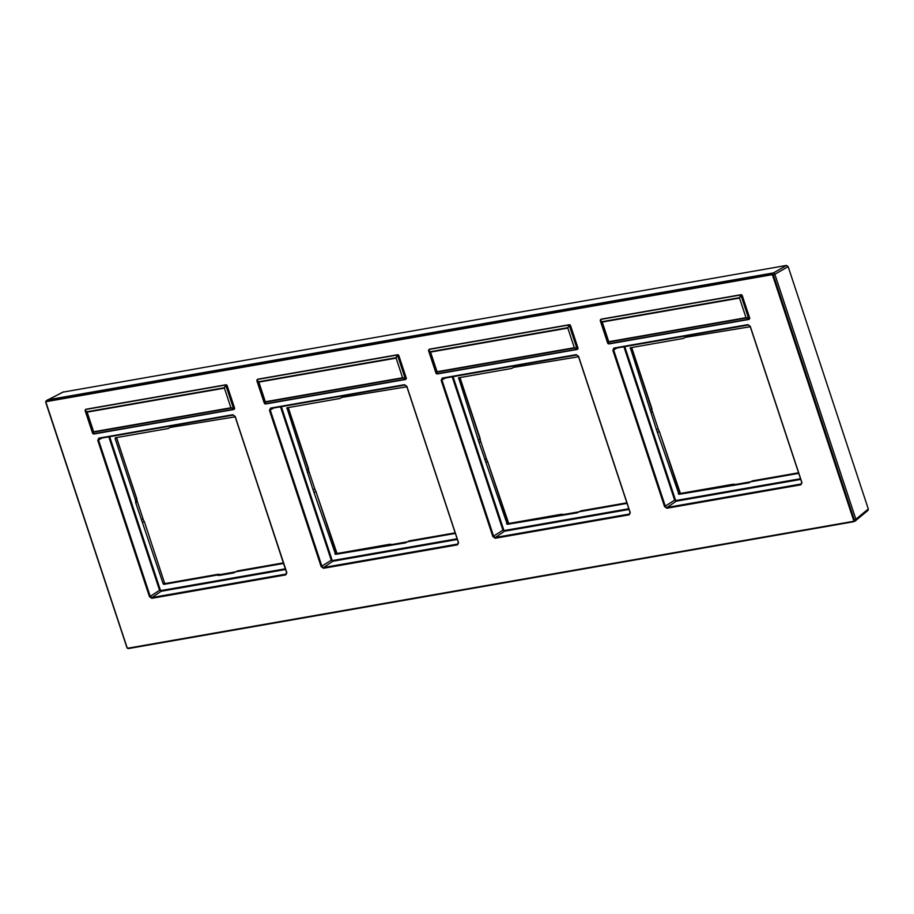 <?xml version="1.0" encoding="UTF-8"?>
<svg xmlns="http://www.w3.org/2000/svg" width="914" height="914" viewBox="0 0 914 914"><rect width="100%" height="100%" fill="white"/><g stroke="black" fill="none" stroke-linecap="round" stroke-linejoin="round"><path stroke-width="1.37" d="M235.104 571.947L220.514 574.506M143.201 519.312L137.18 501.112M235.047 416.841L170.381 427.409M170.29 427.421L168.176 428.54L115.381 437.772L115.084 438.412L135.443 499.969L135.74 502.803L163.195 583.897L163.869 584.377L216.664 575.146L219.234 575.432L233.744 572.895L237.457 570.907L235.858 571.787L283.534 563.447M135.443 499.969L136.757 498.964L137.054 501.797L136.837 498.861L116.455 437.578M135.74 502.803L137.054 501.797L136.86 500.141M143.475 520.157L142.71 518.889L141.339 519.723M144.172 521.391L142.71 518.889L144.218 521.517L142.847 522.34M164.497 582.846L144.298 521.414L164.543 582.983L165.32 583.532L218.035 574.312L220.617 574.609L219.234 575.432M233.744 572.895L235.858 571.787M235.286 572.038L237.389 570.93L283.351 562.898M285.305 568.816L161.287 590.501L161.161 591.267L159.482 590.067L108.812 436.858M666.889 508.23L664.535 506.55L612.871 350.336L613.911 348.063L747.915 324.63L750.257 326.309L801.921 482.535L800.881 484.797L666.889 508.23L665.335 506.265L613.671 350.051L614.414 348.428L748.246 325.03M495.182 538.255L492.84 536.575L441.176 380.361L442.216 378.088L576.208 354.655L578.562 356.334L630.226 512.56L629.186 514.822L495.182 538.255L495.308 537.489L493.629 536.289L441.965 380.075L442.707 378.453L576.551 355.055M323.487 568.279L321.134 566.611L269.47 410.386L270.51 408.112L404.514 384.691L406.856 386.359L458.52 542.585L457.48 544.847L323.487 568.279L321.934 566.326L270.27 410.1L271.012 408.478L404.845 385.08M149.439 596.636L97.775 440.411L98.815 438.149L232.807 414.716L235.161 416.384L286.825 572.61L285.785 574.872L151.781 598.304L149.439 596.636L150.227 596.351L98.563 440.125L99.306 438.503L233.15 415.105M853.253 521.346A0.845 0.663 -123.2 0 0 853.665 520.443L772.638 275.445A0.845 0.663 -123.2 0 0 771.702 274.771L46.443 401.6A0.845 0.663 -123.2 0 0 46.031 402.503L127.057 647.5A0.845 0.663 -123.2 0 0 127.994 648.175L853.722 521.723A1.451 1.143 -123.2 0 0 854.43 520.169L773.404 275.171A1.451 1.143 -123.2 0 0 771.804 274.029L46.545 400.846A1.451 1.143 -123.2 0 0 46.1 401.063L47.242 400.058A1.668 1.314 56.8 0 1 47.757 399.806L773.016 272.989A1.668 1.314 56.8 0 1 774.866 274.303L855.892 519.301A1.668 1.314 56.8 0 1 855.07 521.083M855.87 519.243L868.3 508.972L868.003 510.389L855.892 520.397M868.3 508.972L788.154 266.637L786.474 265.437L62.986 392.129M747.915 324.63L750.086 326.195L801.749 482.409L801.007 484.032L667.003 507.464L676.269 501.192L674.589 499.992L623.919 346.783M801.921 482.535L801.635 483.586M798.642 473.372L750.965 481.712L748.852 482.821L678.976 494.303L656.435 429.637L630.329 347.766L683.284 338.454L685.397 337.346L750.154 326.766M752.633 480.833L748.852 482.821M735.621 484.431L750.211 481.872M652.288 411.037L658.309 429.237M651.968 410.066L631.563 347.503M651.819 408.752L652.253 411.506L650.848 412.728M656.435 429.637L658.057 428.929L659.325 431.442L658.583 430.083M734.342 485.357L735.724 484.534L733.142 484.237L680.427 493.457L659.325 431.442L657.943 432.265M750.965 481.712L798.459 472.812L752.565 480.833L750.383 481.964M576.208 354.655L578.379 356.22L630.043 512.446L629.3 514.056L495.308 537.489L504.562 531.217L502.883 530.017L452.213 376.808M630.226 512.56L629.94 513.611M626.935 503.397L579.259 511.737L577.157 512.845L507.27 524.328L479.142 442.753L458.622 377.79L511.577 368.479L513.691 367.371L578.448 356.791M580.938 510.857L577.157 512.845M563.927 514.456L578.505 511.897M480.581 441.062L486.602 459.262M480.261 440.091L459.856 377.528M480.113 438.777L480.547 441.531L479.142 442.753M484.74 459.673L486.362 458.954L487.619 461.467L486.888 460.108M562.647 515.382L564.018 514.559L561.447 514.262L508.721 523.482L487.619 461.467L486.248 462.29M579.259 511.737L626.753 502.837L580.858 510.857L578.688 511.989M404.514 384.691L406.684 386.245L458.348 542.47L457.606 544.081L323.602 567.514L332.856 561.242L331.188 560.042L280.518 406.833M458.52 542.585L458.234 543.636M455.241 533.422L407.564 541.762L405.45 542.87L335.575 554.352L313.034 489.698L286.927 407.815L339.882 398.504L341.985 397.396L406.753 386.816M409.232 540.882L405.45 542.87M392.22 544.481L406.81 541.922M308.875 471.087L314.907 489.287M308.555 470.116L288.161 407.553M308.418 468.802L308.852 471.555L307.447 472.778M313.034 489.698L314.656 488.979L315.924 491.492L315.181 490.133M390.941 545.407L392.323 544.584L389.741 544.287L337.026 553.507L315.924 491.492L314.542 492.315M407.564 541.762L455.058 532.873L409.164 540.882L406.981 542.013M151.781 598.304L151.907 597.539L150.227 596.351L160.281 589.781L109.657 436.709M286.825 572.61L285.899 574.106L151.907 597.539L161.161 591.267L285.545 569.513M235.161 416.384L286.562 572.587L285.899 574.106L286.528 573.661M233.31 415.07L234.978 416.27L233.31 415.07M85.185 410.512L87.07 411.746L85.185 410.512L92.805 433.533L93.639 431.774A1.211 0.708 80.1 0 0 93.811 432.128L231.071 408.124A1.211 0.708 80.1 0 1 230.911 407.77L224.421 388.153A1.211 0.708 -99.9 0 1 224.33 387.742L87.07 411.746A1.211 0.708 -99.9 0 0 87.15 412.145L93.639 431.774L230.911 407.77L224.421 388.153L86.864 412.18L93.354 431.808A1.211 0.891 17.7 0 0 93.811 432.128L93.262 433.864A1.211 0.891 -162.3 0 1 92.805 433.533L92.657 433.019M93.262 433.864L233.436 409.346L231.276 407.69L233.641 408.901L233.527 409.586A1.211 0.948 56.8 0 0 233.824 409.472L234.247 409.198A1.211 0.948 56.8 0 1 234.007 409.289M85.219 410.409A1.211 0.948 56.8 0 1 85.882 409.449L225.415 385.057A1.211 0.948 56.8 0 1 226.763 386.016L234.121 408.284L233.641 408.901L226.021 385.891L224.33 387.742L225.564 385.559L227.186 385.742L234.544 408.01A1.211 0.948 56.8 0 1 234.247 409.198M85.825 409.461A1.211 0.948 56.8 0 1 86.304 409.175L225.838 384.783A1.211 0.948 56.8 0 1 227.186 385.742M256.891 380.487L258.765 381.721L256.891 380.487L264.5 403.508L265.346 401.749A1.211 0.708 80.1 0 0 265.506 402.103L402.777 378.099A1.211 0.708 80.1 0 1 402.606 377.745L396.116 358.128A1.211 0.708 -99.9 0 1 396.025 357.717L258.765 381.721A1.211 0.708 -99.9 0 0 258.856 382.121L265.346 401.749L402.606 377.745L396.116 358.128L258.559 382.155L265.049 401.783A1.211 0.891 17.7 0 0 265.506 402.103L264.957 403.839A1.211 0.891 -162.3 0 1 264.5 403.508L264.352 402.994M264.957 403.839L405.131 379.321L402.971 377.665L405.336 378.876L405.233 379.561A1.211 0.948 56.8 0 0 405.519 379.447L405.942 379.173A1.211 0.948 56.8 0 1 405.713 379.264M256.925 380.384A1.211 0.948 56.8 0 1 257.588 379.424L397.122 355.032A1.211 0.948 56.8 0 1 398.458 355.992L405.827 378.259L405.336 378.876L397.727 355.866L396.025 357.717L397.27 355.535L398.881 355.706L406.25 377.985A1.211 0.948 56.8 0 1 405.942 379.173M257.531 379.436A1.211 0.948 56.8 0 1 257.999 379.15L397.544 354.758A1.211 0.948 56.8 0 1 398.881 355.706M428.586 350.462L430.471 351.696L428.586 350.462L436.207 373.483L437.052 371.724A1.211 0.708 80.1 0 0 437.212 372.078L574.472 348.074A1.211 0.708 80.1 0 1 574.312 347.72L567.822 328.103A1.211 0.708 -99.9 0 1 567.731 327.692L430.471 351.696A1.211 0.708 -99.9 0 0 430.563 352.096L437.052 371.724L574.312 347.72L567.822 328.103L430.266 352.13L436.755 371.758A1.211 0.891 17.7 0 0 437.212 372.078L436.663 373.815A1.211 0.891 -162.3 0 1 436.207 373.483L436.058 372.969M436.663 373.815L576.837 349.297L574.678 347.64L577.042 348.851L576.94 349.536A1.211 0.948 56.8 0 0 577.225 349.422L577.648 349.148A1.211 0.948 56.8 0 1 577.408 349.239M428.62 350.359A1.211 0.948 56.8 0 1 429.283 349.399L568.828 325.007A1.211 0.948 56.8 0 1 570.165 325.967L577.534 348.234L577.042 348.851L569.422 325.841L567.731 327.692L568.965 325.51L570.587 325.681L577.945 347.96A1.211 0.948 56.8 0 1 577.648 349.148M429.226 349.411A1.211 0.948 56.8 0 1 429.706 349.125L569.239 324.733A1.211 0.948 56.8 0 1 570.587 325.681M600.292 320.437L602.166 321.659L600.292 320.437L607.901 343.458L608.747 341.699A1.211 0.708 80.1 0 0 608.918 342.053L746.178 318.049A1.211 0.708 80.1 0 1 746.007 317.695L739.517 298.078A1.211 0.708 -99.9 0 1 739.426 297.667L602.166 321.659A1.211 0.708 -99.9 0 0 602.257 322.071L608.747 341.699L746.007 317.695L739.517 298.078L601.972 322.105L608.45 341.733A1.211 0.891 17.7 0 0 608.918 342.053L608.358 343.778A1.211 0.891 -162.3 0 1 607.901 343.458L607.753 342.944M608.358 343.778L748.532 319.272L746.384 317.615L748.737 318.826L748.635 319.512A1.211 0.948 56.8 0 0 748.92 319.397L749.343 319.123A1.211 0.948 56.8 0 1 749.114 319.214M600.327 320.334A1.211 0.948 56.8 0 1 600.989 319.374L740.523 294.982A1.211 0.948 56.8 0 1 741.86 295.942L749.229 318.209L748.737 318.826L741.128 295.816L739.426 297.667L740.671 295.485L742.282 295.656L749.651 317.935A1.211 0.948 56.8 0 1 749.343 319.123M600.932 319.386A1.211 0.948 56.8 0 1 601.412 319.1L740.946 294.708A1.211 0.948 56.8 0 1 742.282 295.656M136.712 498.827L116.569 437.566M165.468 583.509L164.623 582.881L163.195 583.897M218.195 574.289L165.388 583.509L163.869 584.377M220.64 574.54L218.115 574.289L216.664 575.146M237.537 570.907L283.351 562.875M161.287 590.501L160.281 589.781M115.084 438.412L116.261 437.612M97.775 440.411L102.002 438.046M46.031 402.503L45.837 402.4A1.451 1.143 -123.2 0 1 46.1 401.063L45.769 402.491L126.863 647.398L45.871 402.514M127.057 647.5L128.417 648.563L853.607 521.745M126.909 647.523A1.451 1.143 -123.2 0 0 128.326 648.563M127.994 648.175L855.344 521.003M853.665 520.443L855.892 519.301M772.638 275.445L774.866 274.303M771.702 274.771L773.016 272.989M46.443 401.6L47.757 399.806M774.844 274.257L788.154 266.637M773.335 272.978L786.474 265.437M48.248 399.726L63.5 391.866M664.535 506.55L675.377 499.707L624.753 346.635M612.871 350.336L617.11 347.971M750.257 326.309L748.338 325.03L614.414 348.428M750.131 326.332L801.749 482.409M800.881 484.797L801.007 484.032M800.641 479.439L676.269 501.192L675.377 499.707M800.413 478.742L676.383 500.426M631.665 347.48L651.945 408.787L650.551 409.895M659.28 431.317L679.73 492.806L678.302 493.823M679.605 492.772L680.496 493.434L678.976 494.303M680.576 493.434L733.211 484.214L731.771 485.06M733.302 484.214L735.747 484.466M631.368 347.537L630.192 348.337M492.84 536.575L503.683 529.732L453.058 376.659M441.176 380.361L445.404 377.996M442.627 378.487L576.631 355.055L578.562 356.334M578.425 356.357L630.043 512.446M629.186 514.822L629.3 514.056M628.946 509.464L504.562 531.217L503.683 529.732M628.706 508.767L504.688 530.451M459.971 377.505L480.238 438.811L478.845 439.92M487.573 461.342L508.024 522.831L506.596 523.848M507.898 522.797L508.79 523.459L507.27 524.328M508.87 523.459L561.516 514.239L560.065 515.085M561.596 514.239L564.041 514.491M459.673 377.562L458.485 378.362M321.134 566.611L331.976 559.756L281.352 406.684M269.47 410.386L273.697 408.021M406.856 386.359L404.925 385.08L271.012 408.478M406.73 386.382L458.348 542.47M457.48 544.847L457.606 544.081M457.24 539.489L332.856 561.242L331.976 559.756M457.011 538.792L332.982 560.476M288.264 407.53L308.544 468.836L307.138 469.945M315.878 491.366L336.329 552.856L334.901 553.873M336.203 552.821L337.095 553.484L335.575 554.352M337.163 553.484L389.81 544.264L388.37 545.11M389.901 544.264L392.346 544.516M287.967 407.587L286.79 408.387M285.785 574.872L285.899 574.106M235.024 416.407L286.642 572.495M232.807 414.716L99.306 438.503M234.544 408.01L234.121 408.284A1.211 0.948 56.8 0 1 233.824 409.472L93.902 434.013L92.6 433.236L85.162 410.74L86.019 409.289M225.838 384.783L86.304 409.175M233.413 409.598L93.993 433.979M406.25 377.985L405.827 378.259A1.211 0.948 56.8 0 1 405.519 379.447L265.597 403.988L264.306 403.211L256.857 380.715L257.714 379.264M397.544 354.758L257.999 379.15M405.119 379.573L265.7 403.954M437.395 373.929L576.825 349.548L437.303 373.963L436.001 373.186L428.563 350.69L429.42 349.239M569.239 324.733L429.706 349.125M577.945 347.96L577.534 348.234A1.211 0.948 56.8 0 1 577.225 349.422L576.871 349.559M749.651 317.935L749.229 318.209A1.211 0.948 56.8 0 1 748.92 319.397L608.998 343.938L607.707 343.161L600.258 320.665L601.115 319.214M740.946 294.708L601.412 319.1M748.52 319.523L609.101 343.904M48.099 399.749L63.226 391.957"/></g></svg>

